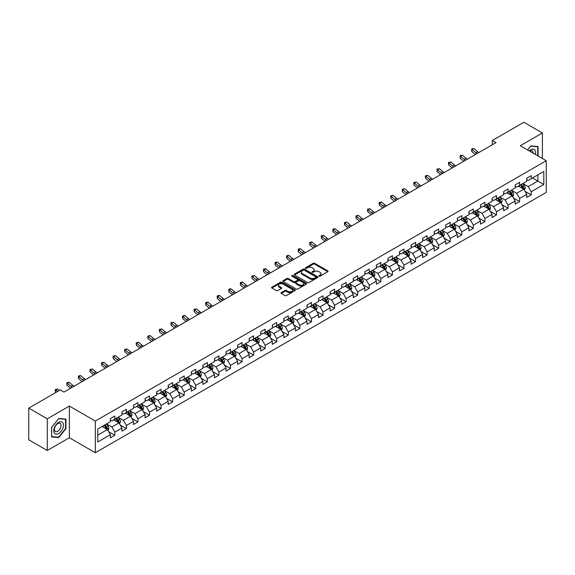 <?xml version="1.0" encoding="UTF-8"?>
<svg xmlns="http://www.w3.org/2000/svg" width="575" height="575" viewBox="0 0 575 575"><rect width="100%" height="100%" fill="white"/><g stroke="black" fill="none" stroke-linecap="round" stroke-linejoin="round"><path stroke-width="0.86" d="M319.032 276.173A0.719 0.417 0 0 0 320.052 276.173L327.779 271.702A1.028 0.597 0 0 0 328.081 271.285A1.028 0.597 0 0 0 327.779 270.861L314.683 263.3A1.028 0.597 0 0 0 313.224 263.3L305.498 267.763A0.719 0.417 0 0 0 306.511 268.353L307.517 267.777A3.292 1.905 0 0 1 312.175 267.777L313.26 268.41A3.292 1.905 0 0 1 314.23 269.754A3.292 1.905 0 0 1 313.26 271.098L312.261 271.673A0.719 0.417 0 0 0 313.282 272.262L314.281 271.68A3.292 1.905 0 0 1 318.938 271.68L320.031 272.313A3.292 1.905 0 0 1 320.994 273.657A3.292 1.905 0 0 1 320.031 275.001L319.032 275.583A0.719 0.417 0 0 0 319.032 276.173L319.032 275.583M281.276 292.632A1.028 0.597 0 0 0 280.981 293.049A1.028 0.597 0 0 0 281.276 293.466L284.956 295.593A1.028 0.597 0 0 0 286.408 295.593L294.997 290.634A1.028 0.597 0 0 0 295.298 290.21A1.028 0.597 0 0 0 294.997 289.793L281.901 282.232A1.028 0.597 0 0 0 280.442 282.232L271.853 287.191A1.028 0.597 0 0 0 271.551 287.608A1.028 0.597 0 0 0 271.853 288.025L276.295 290.591A1.028 0.597 0 0 0 277.747 290.591L281.427 288.47A1.028 0.597 0 0 0 281.728 288.046A1.028 0.597 0 0 0 281.427 287.629L279.22 286.357A2.753 1.588 0 0 1 278.415 285.236A2.753 1.588 0 0 1 280.118 283.762A2.753 1.588 0 0 1 283.116 284.107L291.741 289.088A2.753 1.588 0 0 1 292.546 290.21A2.753 1.588 0 0 1 290.849 291.683A2.753 1.588 0 0 1 287.845 291.338L286.408 290.504A1.028 0.597 0 0 0 284.956 290.504L281.276 292.632L281.276 293.466L284.956 291.36L284.956 290.504M69.381 406.065L47.287 418.823L28.75 408.121L28.75 439.796L47.287 450.498L69.381 437.747L95.328 452.726L95.328 421.051L69.381 406.065L69.381 437.747M542.398 158.484L542.398 132.976L520.303 145.734L546.25 160.713L95.328 421.051M542.398 132.976L523.861 122.274L492.351 140.465L492.351 144.749M28.75 408.121L60.26 389.929L63.969 392.071L496.06 142.607L492.351 140.465M307.589 282.526A1.028 0.597 0 0 0 309.041 282.526L317.63 277.567A1.028 0.597 0 0 0 317.932 277.143A1.028 0.597 0 0 0 317.63 276.726L304.527 269.165A1.028 0.597 0 0 0 303.075 269.165L294.486 274.124A1.028 0.597 0 0 0 294.184 274.541A1.028 0.597 0 0 0 294.486 274.958L307.589 282.526M292.265 276.323A0.719 0.417 0 0 1 292.998 276.424L292.998 275.569L306.317 283.259A1.028 0.597 0 0 1 306.612 283.676A1.028 0.597 0 0 1 306.317 284.1L297.728 289.06A1.028 0.597 0 0 1 296.269 289.06L283.173 281.491L286.846 279.385L286.846 278.53L283.173 280.658A1.028 0.597 0 0 0 282.871 281.074A1.028 0.597 0 0 0 283.173 281.491L283.173 280.658M286.846 279.385A1.028 0.597 0 0 1 288.305 279.385L288.305 278.53A1.028 0.597 0 0 0 286.846 278.53M288.305 278.53L293.617 281.599A1.028 0.597 0 0 0 295.068 281.599L297.505 280.19A1.028 0.597 0 0 0 297.807 279.773A1.028 0.597 0 0 0 297.505 279.349L291.978 276.158A0.719 0.417 0 0 1 292.998 275.569M95.328 452.726L546.25 192.388L546.25 160.713M108.639 431.688L114.827 435.261L114.827 432.134L121.943 428.03L121.943 431.149L126.392 428.583L126.392 425.457L133.508 421.353L133.508 424.472L137.957 421.906L137.957 418.78L145.08 414.676L145.08 417.795L149.522 415.229L149.522 412.103L156.644 407.998L156.644 411.118L161.093 408.552L161.093 405.425L168.209 401.314L168.209 404.441L172.658 401.875L172.658 398.748L179.774 394.637L179.774 397.763L184.223 395.198L184.223 392.071L191.338 387.96L191.338 391.086L195.787 388.52L195.787 385.394L202.903 381.283L202.903 384.409L207.352 381.843L207.352 378.717L214.475 374.605L214.475 377.732L218.917 375.166L218.917 372.039L226.04 367.928L226.04 371.055L230.489 368.489L230.489 365.362L237.604 361.251L237.604 364.377L242.053 361.812L242.053 358.685L249.169 354.574L249.169 357.7L253.618 355.134L253.618 352.008L260.734 347.897L260.734 351.023L265.183 348.457L265.183 345.331L272.298 341.219L272.298 344.346L276.748 341.773L276.748 338.653L283.87 334.542L283.87 337.669L288.312 335.096L288.312 331.976L295.435 327.865L295.435 330.992L299.884 328.418L299.884 325.299L307 321.188L307 324.314L311.449 321.741L311.449 318.622L318.564 314.511L318.564 317.637L323.013 315.064L323.013 311.945L330.129 307.833L330.129 310.96L334.578 308.387L334.578 305.268L341.694 301.156L341.694 304.283L346.143 301.71L346.143 298.583L353.266 294.479L353.266 297.598L357.707 295.033L357.707 291.906L364.83 287.802L364.83 290.921L369.279 288.355L369.279 285.229L376.395 281.125L376.395 284.244L380.844 281.678L380.844 278.552L387.96 274.447L387.96 277.567L392.409 275.001L392.409 271.874L399.524 267.77L399.524 270.89L403.973 268.324L403.973 265.197L411.089 261.093L411.089 264.213L415.538 261.647L415.538 258.52L422.661 254.409L422.661 257.535L427.103 254.969L427.103 251.843L434.226 247.732L434.226 250.858L438.675 248.292L438.675 245.166L445.79 241.054L445.79 244.181L450.239 241.615L450.239 238.488L457.355 234.377L457.355 237.504L461.804 234.938L461.804 231.811L468.92 227.7L468.92 230.827L473.369 228.261L473.369 225.134L480.484 221.023L480.484 224.149L484.933 221.583L484.933 218.457L492.056 214.346L492.056 217.472L496.505 214.906L496.505 211.78L503.621 207.668L503.621 210.795L508.07 208.229L508.07 205.103L515.186 200.991L515.186 204.118L519.635 201.552L519.635 198.425L526.75 194.314L526.75 197.441L531.199 194.868L531.199 191.748L543.806 184.467L543.806 171.458L537.869 174.879L537.869 181.046L543.806 184.467M114.827 435.261L110.378 437.827L110.378 434.707L97.772 441.981L97.772 428.972L110.378 421.691L110.378 418.564L114.827 415.998L114.827 419.125L121.943 415.013L121.943 411.887L126.392 409.321L126.392 412.448L133.508 408.336L133.508 405.21L137.957 402.644L137.957 405.77L145.08 401.659L145.08 398.533L149.522 395.967L149.522 399.093L156.644 394.982L156.644 391.855L161.093 389.289L161.093 392.416L168.209 388.305L168.209 385.178L172.658 382.612L172.658 385.739L179.774 381.628L179.774 378.501L184.223 375.935L184.223 379.062L191.338 374.95L191.338 371.824L195.787 369.258L195.787 372.384L202.903 368.273L202.903 365.147L207.352 362.581L207.352 365.707L214.475 361.596L214.475 358.469L218.917 355.903L218.917 359.023L226.04 354.919L226.04 351.792L230.489 349.226L230.489 352.346L237.604 348.242L237.604 345.115L242.053 342.549L242.053 345.668L249.169 341.564L249.169 338.438L253.618 335.872L253.618 338.991L260.734 334.887L260.734 331.761L265.183 329.195L265.183 332.314L272.298 328.21L272.298 325.083L276.748 322.518L276.748 325.637L283.87 321.533L283.87 318.406L288.312 315.833L288.312 318.96L295.435 314.848L295.435 311.729L299.884 309.156L299.884 312.283L307 308.171L307 305.052L311.449 302.479L311.449 305.605L318.564 301.494L318.564 298.375L323.013 295.802L323.013 298.928L330.129 294.817L330.129 291.697L334.578 289.124L334.578 292.251L341.694 288.14L341.694 285.02L346.143 282.447L346.143 285.574L353.266 281.463L353.266 278.343L357.707 275.77L357.707 278.897L364.83 274.785L364.83 271.659L369.279 269.093L369.279 272.219L376.395 268.108L376.395 264.982L380.844 262.416L380.844 265.542L387.96 261.431L387.96 258.304L392.409 255.738L392.409 258.865L399.524 254.754L399.524 251.627L403.973 249.061L403.973 252.188L411.089 248.077L411.089 244.95L415.538 242.384L415.538 245.511L422.661 241.399L422.661 238.273L427.103 235.707L427.103 238.833L434.226 234.722L434.226 231.596L438.675 229.03L438.675 232.156L445.79 228.045L445.79 224.918L450.239 222.353L450.239 225.479L457.355 221.368L457.355 218.241L461.804 215.675L461.804 218.802L468.92 214.691L468.92 211.564L473.369 208.998L473.369 212.118L480.484 208.013L480.484 204.887L484.933 202.321L484.933 205.44L492.056 201.336L492.056 198.21L496.505 195.644L496.505 198.763L503.621 194.659L503.621 191.533L508.07 188.967L508.07 192.086L515.186 187.982L515.186 184.855L519.635 182.289L519.635 185.409L526.75 181.305L526.75 178.178L531.199 175.612L531.199 178.732L543.806 171.458M113.642 419.808L118.982 422.891L111.859 427.002L106.526 423.919M110.378 419.98L111.859 420.835L114.827 419.125M111.859 427.002L114.827 432.134M118.982 422.891L121.943 428.03M125.206 413.13L130.547 416.214L123.424 420.325L118.091 417.242M121.943 413.303L123.424 414.158L126.392 412.448M123.424 420.325L126.392 425.457M130.547 416.214L133.508 421.353M136.771 406.453L142.111 409.537L134.996 413.648L129.655 410.564M133.508 406.626L134.996 407.481L137.957 405.77M134.996 413.648L137.957 418.78M142.111 409.537L145.08 414.676M148.336 399.776L153.676 402.859L146.56 406.971L141.22 403.887M145.08 399.948L146.56 400.804L149.522 399.093M146.56 406.971L149.522 412.103M153.676 402.859L156.644 407.998M159.907 393.099L165.241 396.182L158.125 400.293L152.785 397.21M156.644 393.271L158.125 394.127L161.093 392.416M158.125 400.293L161.093 405.425M165.241 396.182L168.209 401.314M171.472 386.422L176.805 389.505L169.69 393.609L164.349 390.533M168.209 386.594L169.69 387.449L172.658 385.739M169.69 393.609L172.658 398.748M176.805 389.505L179.774 394.637M183.037 379.744L188.377 382.828L181.254 386.932L175.921 383.856M179.774 379.917L181.254 380.772L184.223 379.062M181.254 386.932L184.223 392.071M188.377 382.828L191.338 387.96M194.602 373.067L199.942 376.151L192.826 380.255L187.486 377.178M191.338 373.24L192.826 374.095L195.787 372.384M192.826 380.255L195.787 385.394M199.942 376.151L202.903 381.283M206.166 366.39L211.507 369.473L204.391 373.577L199.051 370.501M202.903 366.562L204.391 367.418L207.352 365.707M204.391 373.577L207.352 378.717M211.507 369.473L214.475 374.605M217.731 359.713L223.071 362.796L215.956 366.9L210.615 363.824M214.475 359.885L215.956 360.741L218.917 359.023M215.956 366.9L218.917 372.039M223.071 362.796L226.04 367.928M229.303 353.036L234.636 356.119L227.52 360.223L222.18 357.14M226.04 353.208L227.52 354.063L230.489 352.346M227.52 360.223L230.489 365.362M234.636 356.119L237.604 361.251M240.868 346.358L246.201 349.435L239.085 353.546L233.745 350.463M237.604 346.531L239.085 347.386L242.053 345.668M239.085 353.546L242.053 358.685M246.201 349.435L249.169 354.574M252.432 339.681L257.772 342.757L250.65 346.869L245.317 343.785M249.169 339.847L250.65 340.709L253.618 338.991M250.65 346.869L253.618 352.008M257.772 342.757L260.734 347.897M263.997 333.004L269.337 336.08L262.222 340.192L256.881 337.108M260.734 333.169L262.222 334.032L265.183 332.314M262.222 340.192L265.183 345.331M269.337 336.08L272.298 341.219M275.562 326.327L280.902 329.403L273.786 333.514L268.446 330.431M272.298 326.492L273.786 327.348L276.748 325.637M273.786 333.514L276.748 338.653M280.902 329.403L283.87 334.542M287.126 319.65L292.467 322.726L285.351 326.837L280.011 323.754M283.87 319.815L285.351 320.67L288.312 318.96M285.351 326.837L288.312 331.976M292.467 322.726L295.435 327.865M298.698 312.965L304.031 316.049L296.916 320.16L291.575 317.077M295.435 313.138L296.916 313.993L299.884 312.283M296.916 320.16L299.884 325.299M304.031 316.049L307 321.188M310.263 306.288L315.596 309.372L308.48 313.483L303.14 310.399M307 306.461L308.48 307.316L311.449 305.605M308.48 313.483L311.449 318.622M315.596 309.372L318.564 314.511M321.827 299.611L327.168 302.694L320.045 306.806L314.712 303.722M318.564 299.783L320.045 300.639L323.013 298.928M320.045 306.806L323.013 311.945M327.168 302.694L330.129 307.833M333.392 292.934L338.732 296.017L331.617 300.128L326.277 297.045M330.129 293.106L331.617 293.962L334.578 292.251M331.617 300.128L334.578 305.268M338.732 296.017L341.694 301.156M344.957 286.257L350.297 289.34L343.182 293.451L337.841 290.368M341.694 286.429L343.182 287.284L346.143 285.574M343.182 293.451L346.143 298.583M350.297 289.34L353.266 294.479M356.522 279.579L361.862 282.663L354.746 286.774L349.406 283.691M353.266 279.752L354.746 280.607L357.707 278.897M354.746 286.774L357.707 291.906M361.862 282.663L364.83 287.802M368.093 272.902L373.427 275.986L366.311 280.097L360.971 277.013M364.83 273.075L366.311 273.93L369.279 272.219M366.311 280.097L369.279 285.229M373.427 275.986L376.395 281.125M379.658 266.225L384.991 269.308L377.876 273.42L372.543 270.336M376.395 266.397L377.876 267.253L380.844 265.542M377.876 273.42L380.844 278.552M384.991 269.308L387.96 274.447M391.223 259.548L396.563 262.631L389.44 266.743L384.107 263.659M387.96 259.72L389.44 260.576L392.409 258.865M389.44 266.743L392.409 271.874M396.563 262.631L399.524 267.77M402.787 252.871L408.128 255.954L401.012 260.065L395.672 256.982M399.524 253.043L401.012 253.898L403.973 252.188M401.012 260.065L403.973 265.197M408.128 255.954L411.089 261.093M414.352 246.193L419.692 249.277L412.577 253.388L407.237 250.305M411.089 246.366L412.577 247.221L415.538 245.511M412.577 253.388L415.538 258.52M419.692 249.277L422.661 254.409M425.917 239.516L431.257 242.6L424.142 246.704L418.801 243.627M422.661 239.689L424.142 240.544L427.103 238.833M424.142 246.704L427.103 251.843M431.257 242.6L434.226 247.732M437.489 232.839L442.822 235.923L435.706 240.027L430.366 236.95M434.226 233.012L435.706 233.867L438.675 232.156M435.706 240.027L438.675 245.166M442.822 235.923L445.79 241.054M449.053 226.162L454.387 229.245L447.271 233.349L441.938 230.273M445.79 226.334L447.271 227.19L450.239 225.479M447.271 233.349L450.239 238.488M454.387 229.245L457.355 234.377M460.618 219.485L465.958 222.568L458.836 226.672L453.503 223.596M457.355 219.657L458.836 220.513L461.804 218.802M458.836 226.672L461.804 231.811M465.958 222.568L468.92 227.7M472.183 212.807L477.523 215.891L470.408 219.995L465.067 216.919M468.92 212.98L470.408 213.835L473.369 212.118M470.408 219.995L473.369 225.134M477.523 215.891L480.484 221.023M483.747 206.13L489.088 209.214L481.972 213.318L476.632 210.234M480.484 206.303L481.972 207.158L484.933 205.44M481.972 213.318L484.933 218.457M489.088 209.214L492.056 214.346M495.312 199.453L500.652 202.537L493.537 206.641L488.197 203.557M492.056 199.626L493.537 200.481L496.505 198.763M493.537 206.641L496.505 211.78M500.652 202.537L503.621 207.668M506.884 192.776L512.217 195.852L505.102 199.963L499.761 196.88M503.621 192.941L505.102 193.804L508.07 192.086M505.102 199.963L508.07 205.103M512.217 195.852L515.186 200.991M518.449 186.099L523.782 189.175L516.666 193.286L511.333 190.203M515.186 186.264L516.666 187.127L519.635 185.409M516.666 193.286L519.635 198.425M523.782 189.175L526.75 194.314M532.536 177.963L537.869 181.046L528.231 186.609L522.898 183.526M526.75 179.587L528.231 180.442L531.199 178.732M528.231 186.609L531.199 191.748M47.287 418.823L47.287 450.498M97.772 435.131L107.41 429.568L102.077 426.485M107.41 429.568L110.378 434.707M525.011 191.295L531.199 194.868M513.446 197.972L519.635 201.552M501.874 204.65L508.07 208.229M490.31 211.327L496.505 214.906M478.745 218.004L484.933 221.583M467.18 224.681L473.369 228.261M455.616 231.358L461.804 234.938M444.051 238.043L450.239 241.615M432.479 244.72L438.675 248.292M420.914 251.397L427.103 254.969M409.35 258.074L415.538 261.647M397.785 264.752L403.973 268.324M386.22 271.429L392.409 275.001M374.656 278.106L380.844 281.678M363.084 284.783L369.279 288.355M351.519 291.46L357.707 295.033M339.954 298.137L346.143 301.71M328.39 304.815L334.578 308.387M316.825 311.492L323.013 315.064M305.253 318.169L311.449 321.741M293.688 324.846L299.884 328.418M282.124 331.523L288.312 335.096M270.559 338.201L276.748 341.773M258.994 344.878L265.183 348.457M247.43 351.555L253.618 355.134M235.858 358.232L242.053 361.812M224.293 364.909L230.489 368.489M212.728 371.587L218.917 375.166M201.164 378.264L207.352 381.843M189.599 384.948L195.787 388.52M178.034 391.625L184.223 395.198M166.463 398.302L172.658 401.875M154.898 404.98L161.093 408.552M143.333 411.657L149.522 415.229M131.768 418.334L137.957 421.906M120.204 425.011L126.392 428.583M538.056 155.983L538.056 146.546L530.905 145.906L527.642 149.967M51.621 436.928L58.779 437.568L65.931 428.67L65.931 419.125L58.779 418.485L51.621 427.39L51.621 436.928M65.557 428.454L65.931 428.67M58.017 437.129L58.779 437.568M319.319 276.273L320.031 275.856A3.292 1.905 0 0 0 320.994 274.512L320.994 273.657M314.23 269.754L314.23 270.609A3.292 1.905 0 0 1 313.26 271.953L312.548 272.363M327.764 271.716L314.683 264.155A1.028 0.597 0 0 0 313.224 264.155L305.785 268.453M317.63 276.726L317.63 277.567L304.527 270.02A1.028 0.597 0 0 0 303.075 270.02L294.501 274.972M315.812 277.438A0.719 0.417 0 0 0 315.812 276.855L304.312 270.214A0.719 0.417 0 0 0 303.291 270.214L302.234 270.825A3.292 1.905 0 0 0 301.271 272.169A3.292 1.905 0 0 0 302.234 273.513L310.098 278.048A3.292 1.905 0 0 0 314.755 278.048L315.812 277.438L315.812 278.293A0.719 0.417 0 0 0 316.02 278.005L316.02 277.143M301.271 272.169L301.271 273.024A3.292 1.905 0 0 0 302.234 274.368L302.234 273.513M315.812 278.293L314.755 278.904A3.292 1.905 0 0 1 310.098 278.904L302.234 274.368M288.305 279.385L293.617 282.454A1.028 0.597 0 0 0 295.068 282.454L297.505 281.046A1.028 0.597 0 0 0 297.807 280.629L297.807 279.773M292.998 276.424L306.303 284.107M299.129 284.783A2.753 1.588 0 0 0 302.127 285.128A2.753 1.588 0 0 0 303.83 283.655A2.753 1.588 0 0 0 303.018 282.533L299.985 280.78A1.028 0.597 0 0 0 298.526 280.78L296.089 282.188A1.028 0.597 0 0 0 295.787 282.605A1.028 0.597 0 0 0 296.089 283.029L299.129 284.783L299.129 285.638A2.753 1.588 0 0 0 302.127 285.983A2.753 1.588 0 0 0 303.83 284.517L303.83 283.655M295.787 282.605L295.787 283.461A1.028 0.597 0 0 0 296.089 283.885L296.089 283.029M299.129 285.638L296.089 283.885M292.546 290.21L292.546 291.072A2.753 1.588 0 0 1 290.849 292.538A2.753 1.588 0 0 1 287.845 292.193L286.408 291.36A1.028 0.597 0 0 0 284.956 291.36M278.415 285.236L278.415 286.091A2.753 1.588 0 0 0 279.22 287.213L279.22 286.357M281.427 287.629L281.427 288.47L279.22 287.213M294.982 290.641L281.901 283.087A1.028 0.597 0 0 0 280.442 283.087L271.867 288.039L271.853 287.191M524.371 190.196L525.255 187.967A2.782 1.603 -120 0 0 524.364 185.603L522.833 183.562M520.167 187.091L519.132 185.703M520.54 184.891L522.071 186.932A2.782 1.603 60 0 1 522.862 188.6L523.753 188.09A2.782 1.603 -120 0 0 522.955 186.415L521.424 184.374M520.734 184.776L522.431 187.04A1.416 0.819 60 0 1 522.689 187.472L523.753 188.09M477.128 153.532A5.24 3.026 60 0 1 475.683 152.655L472.147 149.68L471.737 151.534L475.273 154.502A7.863 4.543 -120 0 0 475.345 154.567M478.982 152.461A5.24 3.026 60 0 1 477.537 151.584L474.001 148.609L472.147 149.68L471.644 149.126L472.384 148.695L474.001 148.609M471.737 151.534L471.644 149.126M537.23 146.474L537.69 146.74L537.69 155.768M527.656 149.974L530.754 146.122L537.69 146.74M535.339 154.416A6.814 3.932 120 0 0 534.161 149.457A6.814 3.932 120 0 0 529.28 150.916M533.169 153.158A4.665 2.695 120 0 0 532.213 150.815A4.665 2.695 120 0 0 529.697 151.153M58.628 433.507A6.814 3.932 120 0 0 63.451 425.162A6.814 3.932 120 0 0 58.628 422.381A6.814 3.932 120 0 0 53.813 430.725A6.814 3.932 120 0 0 58.628 433.507M57.752 431.243A4.665 2.695 120 0 0 60.799 427.132A4.665 2.695 120 0 0 60.087 423.394A4.665 2.695 120 0 0 57.752 423.624A4.665 2.695 120 0 0 54.704 427.735A4.665 2.695 120 0 0 55.416 431.473A4.665 2.695 120 0 0 57.752 431.243M51.7 427.326L58.628 418.701L65.557 419.319L65.557 428.562L58.628 437.187L51.7 436.569L51.685 427.311M65.104 419.053L65.557 419.319M512.807 196.873L513.691 194.645A2.782 1.603 -120 0 0 512.799 192.28L511.268 190.239M508.602 193.768L507.567 192.381M508.968 191.568L510.499 193.61A2.782 1.603 60 0 1 511.297 195.277L512.188 194.767A2.782 1.603 -120 0 0 511.391 193.092L509.86 191.051M509.162 191.453L510.866 193.717A1.416 0.819 60 0 1 511.118 194.149L512.188 194.767M501.242 203.55L502.119 201.329A2.782 1.603 -120 0 0 501.235 198.957L499.704 196.916M497.037 200.445L495.995 199.058M497.404 198.246L498.935 200.287A2.782 1.603 60 0 1 499.732 201.954L500.624 201.444A2.782 1.603 -120 0 0 499.826 199.777L498.295 197.728M497.598 198.131L499.294 200.402A1.416 0.819 60 0 1 499.553 200.826L500.624 201.444M465.563 160.209A5.24 3.026 60 0 1 464.118 159.333L460.582 156.357L460.173 158.211L463.702 161.18A7.863 4.543 -120 0 0 463.781 161.244M467.418 159.138A5.24 3.026 60 0 1 465.973 158.262L462.437 155.293L460.582 156.357L460.079 155.803L460.819 155.372L462.437 155.293M460.173 158.211L460.079 155.803M453.998 166.887A5.24 3.026 60 0 1 452.554 166.01L449.018 163.034L448.608 164.888L452.137 167.857A7.863 4.543 -120 0 0 452.216 167.922M455.853 165.816A5.24 3.026 60 0 1 454.401 164.939L450.872 161.97L449.018 163.034L448.507 162.481L450.872 161.97M448.608 164.888L448.507 162.481M489.67 210.227L490.554 208.006A2.782 1.603 -120 0 0 489.67 205.634L488.139 203.593M485.473 207.122L484.43 205.735M485.839 204.923L487.37 206.964A2.782 1.603 60 0 1 488.168 208.639L489.052 208.121A2.782 1.603 -120 0 0 488.261 206.454L486.73 204.405M486.033 204.808L487.729 207.079A1.416 0.819 60 0 1 487.988 207.503L489.052 208.121M478.105 216.904L478.989 214.683A2.782 1.603 -120 0 0 478.105 212.312L476.574 210.27M473.908 213.799L472.866 212.412M474.274 211.6L475.805 213.641A2.782 1.603 60 0 1 476.603 215.316L477.487 214.798A2.782 1.603 -120 0 0 476.697 213.131L475.166 211.083M474.468 211.485L476.165 213.756A1.416 0.819 60 0 1 476.423 214.18L477.487 214.798M466.541 223.582L467.425 221.361A2.782 1.603 -120 0 0 466.533 218.989L465.01 216.947M462.336 220.477L461.301 219.089M462.71 218.277L464.241 220.318A2.782 1.603 60 0 1 465.031 221.993L465.923 221.476A2.782 1.603 -120 0 0 465.125 219.808L463.601 217.76M462.904 218.162L464.6 220.433A1.416 0.819 60 0 1 464.859 220.857L465.923 221.476M442.434 173.564A5.24 3.026 60 0 1 440.982 172.687L437.453 169.718L437.036 171.566L440.572 174.534A7.863 4.543 -120 0 0 440.651 174.599M444.288 172.493A5.24 3.026 60 0 1 442.836 171.616L439.307 168.647L437.453 169.718L436.942 169.158L439.307 168.647M437.036 171.566L436.942 169.158M430.869 180.241A5.24 3.026 60 0 1 429.417 179.364L425.888 176.396L425.471 178.243L429.007 181.211A7.863 4.543 -120 0 0 429.079 181.276M432.716 179.177A5.24 3.026 60 0 1 431.272 178.293L427.735 175.325L425.888 176.396L425.378 175.835L427.735 175.325M425.471 178.243L425.378 175.835M419.297 186.918A5.24 3.026 60 0 1 417.853 186.041L414.316 183.073L413.907 184.92L417.443 187.888A7.863 4.543 -120 0 0 417.515 187.953M421.152 185.854A5.24 3.026 60 0 1 419.707 184.97L416.171 182.002L414.316 183.073L413.813 182.512L416.171 182.002M413.907 184.92L413.813 182.512M454.976 230.259L455.86 228.038A2.782 1.603 -120 0 0 454.969 225.673L453.438 223.625M450.771 227.154L449.736 225.767M451.145 224.954L452.676 226.996A2.782 1.603 60 0 1 453.467 228.67L454.358 228.153A2.782 1.603 -120 0 0 453.56 226.485L452.029 224.437M451.339 224.839L453.035 227.111A1.416 0.819 60 0 1 453.294 227.542L454.358 228.153M407.732 193.603A5.24 3.026 60 0 1 406.288 192.718L402.752 189.75L402.342 191.597L405.878 194.566A7.863 4.543 -120 0 0 405.95 194.63M409.587 192.532A5.24 3.026 60 0 1 408.142 191.647L404.606 188.679L402.752 189.75L402.248 189.189L404.606 188.679M402.342 191.597L402.248 189.189M443.411 236.936L444.295 234.715A2.782 1.603 -120 0 0 443.404 232.35L441.873 230.302M439.207 233.831L438.164 232.444M439.573 231.632L441.104 233.673A2.782 1.603 60 0 1 441.902 235.347L442.793 234.83A2.782 1.603 -120 0 0 441.995 233.162L440.464 231.121M439.767 231.517L441.471 233.788A1.416 0.819 60 0 1 441.722 234.219L442.793 234.83M396.168 200.28A5.24 3.026 60 0 1 394.723 199.396L391.187 196.427L390.777 198.274L394.306 201.243A7.863 4.543 -120 0 0 394.385 201.307M398.022 199.209A5.24 3.026 60 0 1 396.577 198.325L393.041 195.356L391.187 196.427L390.684 195.867L393.041 195.356M390.777 198.274L390.684 195.867M431.847 243.613L432.723 241.392A2.782 1.603 -120 0 0 431.839 239.028L430.308 236.979M427.642 240.508L426.6 239.121M428.008 238.309L429.539 240.35A2.782 1.603 60 0 1 430.337 242.025L431.228 241.507A2.782 1.603 -120 0 0 430.431 239.84L428.9 237.798M428.202 238.194L429.899 240.465A1.416 0.819 60 0 1 430.158 240.896L431.228 241.507M384.603 206.957A5.24 3.026 60 0 1 383.158 206.073L379.622 203.104L379.213 204.952L382.742 207.92A7.863 4.543 -120 0 0 382.821 207.985M386.457 205.886A5.24 3.026 60 0 1 385.006 205.002L381.477 202.033L379.622 203.104L379.112 202.544L381.477 202.033M379.213 204.952L379.112 202.544M420.275 250.29L421.159 248.069A2.782 1.603 -120 0 0 420.275 245.705L418.744 243.656M416.077 247.185L415.035 245.798M416.444 244.986L417.975 247.027A2.782 1.603 60 0 1 418.772 248.702L419.657 248.184A2.782 1.603 -120 0 0 418.866 246.517L417.335 244.476M416.638 244.878L418.334 247.142A1.416 0.819 60 0 1 418.593 247.573L419.657 248.184M373.038 213.634A5.24 3.026 60 0 1 371.587 212.75L368.058 209.782L367.641 211.629L371.177 214.597A7.863 4.543 -120 0 0 371.256 214.662M374.893 212.563A5.24 3.026 60 0 1 373.441 211.679L369.912 208.711L368.058 209.782L367.547 209.221L369.912 208.711M367.641 211.629L367.547 209.221M408.71 256.967L409.594 254.747A2.782 1.603 -120 0 0 408.71 252.382L407.179 250.341M404.512 253.862L403.47 252.475M404.879 251.663L406.41 253.704A2.782 1.603 60 0 1 407.208 255.379L408.092 254.862A2.782 1.603 -120 0 0 407.301 253.194L405.77 251.153M405.073 251.555L406.769 253.819A1.416 0.819 60 0 1 407.028 254.251L408.092 254.862M361.474 220.311A5.24 3.026 60 0 1 360.022 219.427L356.493 216.459L356.076 218.306L359.612 221.274A7.863 4.543 -120 0 0 359.684 221.339M363.321 219.24A5.24 3.026 60 0 1 361.876 218.356L358.34 215.388L356.493 216.459L355.982 215.898L358.34 215.388M356.076 218.306L355.982 215.898M397.145 263.645L398.029 261.424A2.782 1.603 -120 0 0 397.138 259.059L395.614 257.018M392.941 260.54L391.906 259.152M393.314 258.34L394.845 260.382A2.782 1.603 60 0 1 395.636 262.056L396.527 261.539A2.782 1.603 -120 0 0 395.729 259.871L394.206 257.83M393.508 258.232L395.205 260.497A1.416 0.819 60 0 1 395.463 260.928L396.527 261.539M349.902 226.988A5.24 3.026 60 0 1 348.457 226.104L344.921 223.136L344.511 224.983L348.048 227.952A7.863 4.543 -120 0 0 348.119 228.016M351.756 225.917A5.24 3.026 60 0 1 350.312 225.033L346.775 222.065L344.921 223.136L344.418 222.575L346.775 222.065M344.511 224.983L344.418 222.575M385.581 270.322L386.465 268.101A2.782 1.603 -120 0 0 385.573 265.736L384.043 263.695M381.376 267.217L380.341 265.83M381.75 265.018L383.281 267.059A2.782 1.603 60 0 1 384.071 268.733L384.963 268.216A2.782 1.603 -120 0 0 384.165 266.548L382.634 264.507M381.944 264.91L383.64 267.174A1.416 0.819 60 0 1 383.899 267.605L384.963 268.216M338.337 233.666A5.24 3.026 60 0 1 336.893 232.782L333.356 229.813L332.947 231.66L336.483 234.629A7.863 4.543 -120 0 0 336.555 234.693M340.192 232.595A5.24 3.026 60 0 1 338.747 231.711L335.211 228.742L333.356 229.813L332.853 229.26L333.593 228.828L335.211 228.742M332.947 231.66L332.853 229.26M374.016 276.999L374.893 274.778A2.782 1.603 -120 0 0 374.009 272.413L372.478 270.372M369.811 273.894L368.769 272.507M370.178 271.695L371.709 273.736A2.782 1.603 60 0 1 372.507 275.411L373.398 274.9A2.782 1.603 -120 0 0 372.6 273.226L371.069 271.184M370.372 271.587L372.075 273.851A1.416 0.819 60 0 1 372.327 274.282L373.398 274.9M326.772 240.343A5.24 3.026 60 0 1 325.328 239.459L321.792 236.49L321.382 238.338L324.911 241.306A7.863 4.543 -120 0 0 324.99 241.371M328.627 239.272A5.24 3.026 60 0 1 327.182 238.388L323.646 235.419L321.792 236.49L321.288 235.937L322.029 235.506L323.646 235.419M321.382 238.338L321.288 235.937M362.451 283.676L363.328 281.455A2.782 1.603 -120 0 0 362.444 279.091L360.913 277.049M358.247 280.578L357.204 279.184M358.613 278.372L360.144 280.42A2.782 1.603 60 0 1 360.942 282.088L361.833 281.577A2.782 1.603 -120 0 0 361.035 279.903L359.504 277.862M358.807 278.264L360.503 280.528A1.416 0.819 60 0 1 360.762 280.959L361.833 281.577M315.208 247.02A5.24 3.026 60 0 1 313.763 246.136L310.227 243.167L309.817 245.015L313.346 247.983A7.863 4.543 -120 0 0 313.425 248.048M317.062 245.949A5.24 3.026 60 0 1 315.61 245.065L312.081 242.097L310.227 243.167L309.717 242.614L310.457 242.183L312.081 242.097M309.817 245.015L309.717 242.614M350.879 290.353L351.763 288.132A2.782 1.603 -120 0 0 350.879 285.768L349.348 283.727M346.682 287.256L345.64 285.868M347.048 285.049L348.579 287.098A2.782 1.603 60 0 1 349.377 288.765L350.261 288.255A2.782 1.603 -120 0 0 349.471 286.58L347.94 284.539M347.243 284.941L348.939 287.205A1.416 0.819 60 0 1 349.197 287.637L350.261 288.255M303.643 253.697A5.24 3.026 60 0 1 302.191 252.813L298.662 249.845L298.245 251.692L301.782 254.667A7.863 4.543 -120 0 0 301.861 254.725M305.498 252.626A5.24 3.026 60 0 1 304.046 251.742L300.517 248.774L298.662 249.845L298.152 249.291L298.892 248.86L300.517 248.774M298.245 251.692L298.152 249.291M339.315 297.031L340.199 294.81A2.782 1.603 -120 0 0 339.315 292.445L337.784 290.404M335.117 293.933L334.075 292.546M335.484 291.726L337.015 293.775A2.782 1.603 60 0 1 337.812 295.442L338.697 294.932A2.782 1.603 -120 0 0 337.906 293.257L336.375 291.216M335.678 291.618L337.374 293.882A1.416 0.819 60 0 1 337.633 294.314L338.697 294.932M292.078 260.374A5.24 3.026 60 0 1 290.627 259.49L287.098 256.522L286.681 258.369L290.217 261.345A7.863 4.543 -120 0 0 290.289 261.402M293.926 259.303A5.24 3.026 60 0 1 292.481 258.419L288.945 255.451L287.098 256.522L286.587 255.968L287.327 255.537L288.945 255.451M286.681 258.369L286.587 255.968M327.75 303.708L328.634 301.487A2.782 1.603 -120 0 0 327.743 299.122L326.219 297.081M323.545 300.61L322.51 299.223M323.919 298.403L325.45 300.452A2.782 1.603 60 0 1 326.241 302.119L327.132 301.609A2.782 1.603 -120 0 0 326.334 299.934L324.81 297.893M324.113 298.296L325.809 300.56A1.416 0.819 60 0 1 326.068 300.991L327.132 301.609M280.507 267.052A5.24 3.026 60 0 1 279.062 266.168L275.526 263.199L275.116 265.046L278.652 268.022A7.863 4.543 -120 0 0 278.724 268.079M282.361 265.981A5.24 3.026 60 0 1 280.916 265.097L277.38 262.128L275.526 263.199L275.022 262.646L275.763 262.214L277.38 262.128M275.116 265.046L275.022 262.646M316.185 310.385L317.069 308.164A2.782 1.603 -120 0 0 316.178 305.799L314.647 303.758M311.981 307.287L310.946 305.9M312.354 305.081L313.885 307.129A2.782 1.603 60 0 1 314.676 308.797L315.567 308.286A2.782 1.603 -120 0 0 314.769 306.612L313.238 304.57M312.548 304.973L314.245 307.237A1.416 0.819 60 0 1 314.503 307.668L315.567 308.286M268.942 273.729A5.24 3.026 60 0 1 267.497 272.845L263.961 269.876L263.551 271.723L267.088 274.699A7.863 4.543 -120 0 0 267.159 274.757M270.796 272.658A5.24 3.026 60 0 1 269.352 271.781L265.815 268.805L263.961 269.876L263.458 269.323L264.198 268.892L265.815 268.805M263.551 271.723L263.458 269.323M304.621 317.062L305.498 314.841A2.782 1.603 -120 0 0 304.613 312.477L303.082 310.435M300.416 313.964L299.374 312.577M300.783 311.765L302.313 313.806A2.782 1.603 60 0 1 303.111 315.474L304.002 314.963A2.782 1.603 -120 0 0 303.205 313.289L301.674 311.248M300.977 311.65L302.68 313.914A1.416 0.819 60 0 1 302.932 314.345L304.002 314.963M257.377 280.406A5.24 3.026 60 0 1 255.932 279.522L252.396 276.553L251.987 278.401L255.516 281.376A7.863 4.543 -120 0 0 255.595 281.434M259.232 279.335A5.24 3.026 60 0 1 257.787 278.458L254.251 275.482L252.396 276.553L251.886 276L254.251 275.482M251.987 278.401L251.886 276M293.056 323.739L293.933 321.518A2.782 1.603 -120 0 0 293.049 319.154L291.518 317.113M288.851 320.642L287.809 319.254M289.218 318.442L290.749 320.483A2.782 1.603 60 0 1 291.547 322.151L292.438 321.641A2.782 1.603 -120 0 0 291.64 319.966L290.109 317.925M289.412 318.327L291.108 320.591A1.416 0.819 60 0 1 291.367 321.022L292.438 321.641M245.812 287.083A5.24 3.026 60 0 1 244.368 286.199L240.832 283.231L240.422 285.085L243.951 288.053A7.863 4.543 -120 0 0 244.03 288.111M247.667 286.012A5.24 3.026 60 0 1 246.215 285.135L242.686 282.16L240.832 283.231L240.321 282.677L241.062 282.246L242.686 282.16M240.422 285.085L240.321 282.677M281.484 330.424L282.368 328.196A2.782 1.603 -120 0 0 281.484 325.831L279.953 323.79M277.287 327.319L276.244 325.932M277.653 325.119L279.184 327.161A2.782 1.603 60 0 1 279.982 328.828L280.866 328.318A2.782 1.603 -120 0 0 280.075 326.643L278.544 324.602M277.847 325.004L279.543 327.268A1.416 0.819 60 0 1 279.802 327.7L280.866 328.318M234.248 293.76A5.24 3.026 60 0 1 232.796 292.883L229.267 289.908L228.85 291.762L232.386 294.731A7.863 4.543 -120 0 0 232.465 294.788M236.102 292.689A5.24 3.026 60 0 1 234.65 291.812L231.121 288.837L229.267 289.908L228.757 289.354L229.497 288.923L231.121 288.837M228.85 291.762L228.757 289.354M269.919 337.101L270.803 334.873A2.782 1.603 -120 0 0 269.919 332.508L268.388 330.467M265.722 333.996L264.68 332.609M266.088 331.797L267.619 333.838A2.782 1.603 60 0 1 268.41 335.505L269.301 334.995A2.782 1.603 -120 0 0 268.511 333.32L266.98 331.279M266.283 331.682L267.979 333.946A1.416 0.819 60 0 1 268.238 334.377L269.301 334.995M222.683 300.438A5.24 3.026 60 0 1 221.231 299.561L217.702 296.585L217.285 298.439L220.822 301.408A7.863 4.543 -120 0 0 220.893 301.473M224.53 299.367A5.24 3.026 60 0 1 223.086 298.49L219.549 295.514L217.702 296.585L217.192 296.032L217.932 295.6L219.549 295.514M217.285 298.439L217.192 296.032M258.355 343.778L259.239 341.55A2.782 1.603 -120 0 0 258.348 339.185L256.824 337.144M254.15 340.673L253.115 339.286M254.524 338.474L256.055 340.515A2.782 1.603 60 0 1 256.845 342.183L257.737 341.672A2.782 1.603 -120 0 0 256.939 339.998L255.415 337.956M254.718 338.359L256.414 340.623A1.416 0.819 60 0 1 256.673 341.054L257.737 341.672M211.111 307.115A5.24 3.026 60 0 1 209.667 306.238L206.13 303.262L205.721 305.117L209.257 308.085A7.863 4.543 -120 0 0 209.329 308.15M212.966 306.044A5.24 3.026 60 0 1 211.521 305.167L207.985 302.198L206.13 303.262L205.627 302.709L206.368 302.277L207.985 302.198M205.721 305.117L205.627 302.709M246.79 350.455L247.674 348.234A2.782 1.603 -120 0 0 246.783 345.863L245.252 343.821M242.585 347.35L241.55 345.963M242.959 345.151L244.49 347.192A2.782 1.603 60 0 1 245.281 348.86L246.172 348.349A2.782 1.603 -120 0 0 245.374 346.682L243.843 344.633M243.153 345.036L244.849 347.307A1.416 0.819 60 0 1 245.108 347.731L246.172 348.349M199.547 313.792A5.24 3.026 60 0 1 198.102 312.915L194.566 309.939L194.156 311.794L197.692 314.762A7.863 4.543 -120 0 0 197.764 314.827M201.401 312.721A5.24 3.026 60 0 1 199.956 311.844L196.42 308.876L194.566 309.939L194.062 309.386L196.42 308.876M194.156 311.794L194.062 309.386M235.225 357.132L236.102 354.912A2.782 1.603 -120 0 0 235.218 352.54L233.687 350.498M231.021 354.027L229.978 352.64M231.387 351.828L232.918 353.869A2.782 1.603 60 0 1 233.716 355.544L234.607 355.027A2.782 1.603 -120 0 0 233.809 353.359L232.278 351.311M231.581 351.713L233.285 353.984A1.416 0.819 60 0 1 233.536 354.408L234.607 355.027M187.982 320.469A5.24 3.026 60 0 1 186.537 319.592L183.001 316.624L182.591 318.471L186.12 321.439A7.863 4.543 -120 0 0 186.199 321.504M189.836 319.398A5.24 3.026 60 0 1 188.392 318.521L184.855 315.553L183.001 316.624L182.491 316.063L184.855 315.553M182.591 318.471L182.491 316.063M223.661 363.81L224.537 361.589A2.782 1.603 -120 0 0 223.653 359.217L222.123 357.176M219.456 360.705L218.414 359.317M219.822 358.505L221.353 360.547A2.782 1.603 60 0 1 222.151 362.221L223.042 361.704A2.782 1.603 -120 0 0 222.245 360.036L220.714 357.988M220.017 358.39L221.713 360.662A1.416 0.819 60 0 1 221.972 361.086L223.042 361.704M176.417 327.146A5.24 3.026 60 0 1 174.972 326.269L171.436 323.301L171.027 325.148L174.556 328.117A7.863 4.543 -120 0 0 174.635 328.181M178.272 326.082A5.24 3.026 60 0 1 176.82 325.198L173.291 322.23L171.436 323.301L170.926 322.74L173.291 322.23M171.027 325.148L170.926 322.74M212.089 370.487L212.973 368.266A2.782 1.603 -120 0 0 212.089 365.894L210.558 363.853M207.891 367.382L206.849 365.995M208.258 365.183L209.789 367.224A2.782 1.603 60 0 1 210.587 368.898L211.471 368.381A2.782 1.603 -120 0 0 210.68 366.713L209.149 364.665M208.452 365.067L210.148 367.339A1.416 0.819 60 0 1 210.407 367.763L211.471 368.381M164.853 333.823A5.24 3.026 60 0 1 163.401 332.947L159.872 329.978L159.455 331.825L162.991 334.794A7.863 4.543 -120 0 0 163.063 334.858M166.707 332.76A5.24 3.026 60 0 1 165.255 331.876L161.726 328.907L159.872 329.978L159.361 329.418L161.726 328.907M159.455 331.825L159.361 329.418M200.524 377.164L201.408 374.943A2.782 1.603 -120 0 0 200.524 372.578L198.993 370.53M196.327 374.059L195.284 372.672M196.693 371.86L198.224 373.901A2.782 1.603 60 0 1 199.015 375.576L199.906 375.058A2.782 1.603 -120 0 0 199.115 373.391L197.584 371.342M196.887 371.745L198.583 374.016A1.416 0.819 60 0 1 198.842 374.447L199.906 375.058M153.288 340.508A5.24 3.026 60 0 1 151.836 339.624L148.307 336.655L147.89 338.502L151.426 341.471A7.863 4.543 -120 0 0 151.498 341.536M155.135 339.437A5.24 3.026 60 0 1 153.69 338.553L150.154 335.584L148.307 336.655L147.797 336.095L150.154 335.584M147.89 338.502L147.797 336.095M188.959 383.841L189.843 381.62A2.782 1.603 -120 0 0 188.952 379.256L187.428 377.207M184.755 380.736L183.72 379.349M185.128 378.537L186.659 380.578A2.782 1.603 60 0 1 187.45 382.253L188.341 381.735A2.782 1.603 -120 0 0 187.543 380.068L186.02 378.027M185.322 378.422L187.019 380.693A1.416 0.819 60 0 1 187.278 381.124L188.341 381.735M141.716 347.185A5.24 3.026 60 0 1 140.271 346.301L136.735 343.332L136.325 345.18L139.862 348.148A7.863 4.543 -120 0 0 139.933 348.213M143.57 346.114A5.24 3.026 60 0 1 142.126 345.23L138.589 342.262L136.735 343.332L136.232 342.772L138.589 342.262M136.325 345.18L136.232 342.772M177.395 390.518L178.279 388.298A2.782 1.603 -120 0 0 177.388 385.933L175.857 383.884M173.19 387.413L172.155 386.026M173.564 385.214L175.088 387.255A2.782 1.603 60 0 1 175.885 388.93L176.777 388.412A2.782 1.603 -120 0 0 175.979 386.745L174.448 384.704M173.758 385.099L175.454 387.37A1.416 0.819 60 0 1 175.706 387.802L176.777 388.412M130.151 353.862A5.24 3.026 60 0 1 128.707 352.978L125.17 350.01L124.761 351.857L128.297 354.825A7.863 4.543 -120 0 0 128.369 354.89M132.006 352.791A5.24 3.026 60 0 1 130.561 351.907L127.025 348.939L125.17 350.01L124.667 349.449L127.025 348.939M124.761 351.857L124.667 349.449M165.83 397.196L166.707 394.975A2.782 1.603 -120 0 0 165.823 392.61L164.292 390.562M161.625 394.091L160.583 392.703M161.992 391.891L163.523 393.933A2.782 1.603 60 0 1 164.321 395.607L165.212 395.09A2.782 1.603 -120 0 0 164.414 393.422L162.883 391.381M162.186 391.783L163.889 394.048A1.416 0.819 60 0 1 164.141 394.479L165.212 395.09M118.587 360.539A5.24 3.026 60 0 1 117.142 359.655L113.606 356.687L113.196 358.534L116.725 361.502A7.863 4.543 -120 0 0 116.804 361.567M120.441 359.468A5.24 3.026 60 0 1 118.996 358.584L115.46 355.616L113.606 356.687L113.095 356.126L115.46 355.616M113.196 358.534L113.095 356.126M154.265 403.873L155.142 401.652A2.782 1.603 -120 0 0 154.258 399.287L152.727 397.246M150.061 400.768L149.018 399.381M150.427 398.568L151.958 400.61A2.782 1.603 60 0 1 152.756 402.284L153.647 401.767A2.782 1.603 -120 0 0 152.849 400.099L151.318 398.058M150.621 398.461L152.317 400.725A1.416 0.819 60 0 1 152.576 401.156L153.647 401.767M107.022 367.217A5.24 3.026 60 0 1 105.57 366.332L102.041 363.364L101.631 365.211L105.16 368.18A7.863 4.543 -120 0 0 105.239 368.244M108.876 366.146A5.24 3.026 60 0 1 107.424 365.262L103.895 362.293L102.041 363.364L101.531 362.803L103.895 362.293M101.631 365.211L101.531 362.803M142.693 410.55L143.577 408.329A2.782 1.603 -120 0 0 142.693 405.964L141.162 403.923M138.496 407.445L137.454 406.058M138.862 405.246L140.393 407.287A2.782 1.603 60 0 1 141.191 408.962L142.075 408.444A2.782 1.603 -120 0 0 141.285 406.777L139.754 404.735M139.057 405.138L140.753 407.402A1.416 0.819 60 0 1 141.012 407.833L142.075 408.444M95.457 373.894A5.24 3.026 60 0 1 94.005 373.01L90.476 370.041L90.059 371.888L93.596 374.857A7.863 4.543 -120 0 0 93.667 374.922M97.312 372.823A5.24 3.026 60 0 1 95.86 371.939L92.331 368.97L90.476 370.041L89.966 369.481L92.331 368.97M90.059 371.888L89.966 369.481M131.129 417.227L132.013 415.006A2.782 1.603 -120 0 0 131.129 412.642L129.598 410.6M126.931 414.122L125.889 412.735M127.298 411.923L128.829 413.964A2.782 1.603 60 0 1 129.619 415.639L130.511 415.121A2.782 1.603 -120 0 0 129.72 413.454L128.189 411.412M127.492 411.815L129.188 414.079A1.416 0.819 60 0 1 129.447 414.51L130.511 415.121M83.892 380.571A5.24 3.026 60 0 1 82.441 379.687L78.912 376.718L78.495 378.566L82.031 381.534A7.863 4.543 -120 0 0 82.103 381.599M85.74 379.5A5.24 3.026 60 0 1 84.295 378.616L80.759 375.647L78.912 376.718L78.401 376.165L79.142 375.734L80.759 375.647M78.495 378.566L78.401 376.165M119.564 423.904L120.448 421.683A2.782 1.603 -120 0 0 119.557 419.319L118.033 417.277M115.359 420.799L114.324 419.412M115.733 418.6L117.264 420.641A2.782 1.603 60 0 1 118.055 422.316L118.946 421.806A2.782 1.603 -120 0 0 118.148 420.131L116.624 418.09M115.927 418.492L117.623 420.756A1.416 0.819 60 0 1 117.882 421.188L118.946 421.806M72.321 387.248A5.24 3.026 60 0 1 70.876 386.364L67.34 383.396L66.93 385.243L70.466 388.211A7.863 4.543 -120 0 0 70.538 388.276M74.175 386.177A5.24 3.026 60 0 1 72.73 385.293L69.194 382.325L67.34 383.396L66.837 382.842L67.577 382.411L69.194 382.325M66.93 385.243L66.837 382.842M107.999 430.582L108.883 428.361A2.782 1.603 -120 0 0 107.992 425.996L106.461 423.955M103.795 427.484L102.76 426.089M104.168 425.277L105.692 427.326A2.782 1.603 60 0 1 106.49 428.993L107.381 428.483A2.782 1.603 -120 0 0 106.583 426.808L105.052 424.767M104.362 425.169L106.059 427.433A1.416 0.819 60 0 1 106.31 427.865L107.381 428.483M59.354 390.454L57.629 389.002L55.775 390.073L55.365 391.92L55.955 392.416M57.5 391.525L55.272 389.519L57.629 389.002M55.365 391.92L55.272 389.519M320.031 275.856L320.031 275.001M312.261 272.262L312.261 271.673M313.26 271.953L313.26 271.098M305.498 268.353L305.498 267.763M313.224 264.155L313.224 263.3M314.683 264.155L314.683 263.3M327.779 271.702L327.779 270.861M294.486 274.958L294.486 274.124M303.075 270.02L303.075 269.165M304.527 270.02L304.527 269.165M310.098 278.904L310.098 278.048M314.755 278.904L314.755 278.048M293.617 282.454L293.617 281.599M295.068 282.454L295.068 281.599M297.505 281.046L297.505 280.19M306.317 284.1L306.317 283.259M286.408 291.36L286.408 290.504M287.845 292.193L287.845 291.338M280.442 283.087L280.442 282.232M281.901 283.087L281.901 282.232M294.997 290.634L294.997 289.793M523.509 189.017L525.234 188.025M522.955 186.415L524.364 185.603M520.979 187.558L522.071 186.932M475.683 152.655L477.537 151.584M511.944 195.694L513.669 194.702M511.391 193.092L512.799 192.28M509.414 194.235L510.499 193.61M500.379 202.371L502.104 201.379M499.826 199.777L501.235 198.957M497.849 200.912L498.935 200.287M464.118 159.333L465.973 158.262M452.554 166.01L454.401 164.939M488.815 209.056L490.54 208.057M488.261 206.454L489.67 205.634M486.285 207.589L487.37 206.964M477.25 215.733L478.968 214.734M476.697 213.131L478.105 212.312M474.72 214.267L475.805 213.641M465.678 222.41L467.403 221.411M465.125 219.808L466.533 218.989M463.155 220.944L464.241 220.318M440.982 172.687L442.836 171.616M429.417 179.364L431.272 178.293M417.853 186.041L419.707 184.97M454.113 229.087L455.838 228.088M453.56 226.485L454.969 225.673M451.583 227.621L452.676 226.996M406.288 192.718L408.142 191.647M442.549 235.764L444.274 234.765M441.995 233.162L443.404 232.35M440.019 234.298L441.104 233.673M394.723 199.396L396.577 198.325M430.984 242.442L432.709 241.443M430.431 239.84L431.839 239.028M428.454 240.982L429.539 240.35M383.158 206.073L385.006 205.002M419.419 249.119L421.144 248.12M418.866 246.517L420.275 245.705M416.889 247.66L417.975 247.027M371.587 212.75L373.441 211.679M407.855 255.796L409.573 254.797M407.301 253.194L408.71 252.382M405.325 254.337L406.41 253.704M360.022 219.427L361.876 218.356M396.283 262.473L398.008 261.474M395.729 259.871L397.138 259.059M393.76 261.014L394.845 260.382M348.457 226.104L350.312 225.033M384.718 269.15L386.443 268.151M384.165 266.548L385.573 265.736M382.188 267.691L383.281 267.059M336.893 232.782L338.747 231.711M373.153 275.827L374.878 274.836M372.6 273.226L374.009 272.413M370.623 274.368L371.709 273.736M325.328 239.459L327.182 238.388M361.589 282.505L363.314 281.513M361.035 279.903L362.444 279.091M359.059 281.046L360.144 280.42M313.763 246.136L315.61 245.065M350.024 289.182L351.749 288.19M349.471 286.58L350.879 285.768M347.494 287.723L348.579 287.098M302.191 252.813L304.046 251.742M338.459 295.859L340.177 294.867M337.906 293.257L339.315 292.445M335.929 294.4L337.015 293.775M290.627 259.49L292.481 258.419M326.887 302.536L328.613 301.544M326.334 299.934L327.743 299.122M324.357 301.077L325.45 300.452M279.062 266.168L280.916 265.097M315.323 309.213L317.048 308.222M314.769 306.612L316.178 305.799M312.793 307.754L313.885 307.129M267.497 272.845L269.352 271.781M303.758 315.891L305.483 314.899M303.205 313.289L304.613 312.477M301.228 314.432L302.313 313.806M255.932 279.522L257.787 278.458M292.193 322.568L293.918 321.576M291.64 319.966L293.049 319.154M289.663 321.109L290.749 320.483M244.368 286.199L246.215 285.135M280.629 329.245L282.354 328.253M280.075 326.643L281.484 325.831M278.099 327.786L279.184 327.161M232.796 292.883L234.65 291.812M269.064 335.922L270.782 334.93M268.511 333.32L269.919 332.508M266.534 334.463L267.619 333.838M221.231 299.561L223.086 298.49M257.492 342.599L259.217 341.607M256.939 339.998L258.348 339.185M254.962 341.14L256.055 340.515M209.667 306.238L211.521 305.167M245.928 349.277L247.653 348.285M245.374 346.682L246.783 345.863M243.397 347.817L244.49 347.192M198.102 312.915L199.956 311.844M234.363 355.961L236.088 354.962M233.809 353.359L235.218 352.54M231.833 354.495L232.918 353.869M186.537 319.592L188.392 318.521M222.798 362.638L224.523 361.639M222.245 360.036L223.653 359.217M220.268 361.172L221.353 360.547M174.972 326.269L176.82 325.198M211.233 369.315L212.958 368.316M210.68 366.713L212.089 365.894M208.703 367.849L209.789 367.224M163.401 332.947L165.255 331.876M199.669 375.993L201.387 374.993M199.115 373.391L200.524 372.578M197.139 374.526L198.224 373.901M151.836 339.624L153.69 338.553M188.097 382.67L189.822 381.671M187.543 380.068L188.952 379.256M185.567 381.203L186.659 380.578M140.271 346.301L142.126 345.23M176.532 389.347L178.257 388.348M175.979 386.745L177.388 385.933M174.002 387.888L175.088 387.255M128.707 352.978L130.561 351.907M164.968 396.024L166.692 395.025M164.414 393.422L165.823 392.61M162.438 394.565L163.523 393.933M117.142 359.655L118.996 358.584M153.403 402.701L155.128 401.702M152.849 400.099L154.258 399.287M150.873 401.242L151.958 400.61M105.57 366.332L107.424 365.262M141.838 409.378L143.563 408.379M141.285 406.777L142.693 405.964M139.308 407.919L140.393 407.287M94.005 373.01L95.86 371.939M130.273 416.056L131.991 415.057M129.72 413.454L131.129 412.642M127.743 414.597L128.829 413.964M82.441 379.687L84.295 378.616M118.702 422.733L120.427 421.741M118.148 420.131L119.557 419.319M116.172 421.274L117.264 420.641M70.876 386.364L72.73 385.293M107.137 429.41L108.862 428.418M106.583 426.808L107.992 425.996M104.607 427.951L105.692 427.326"/></g></svg>
